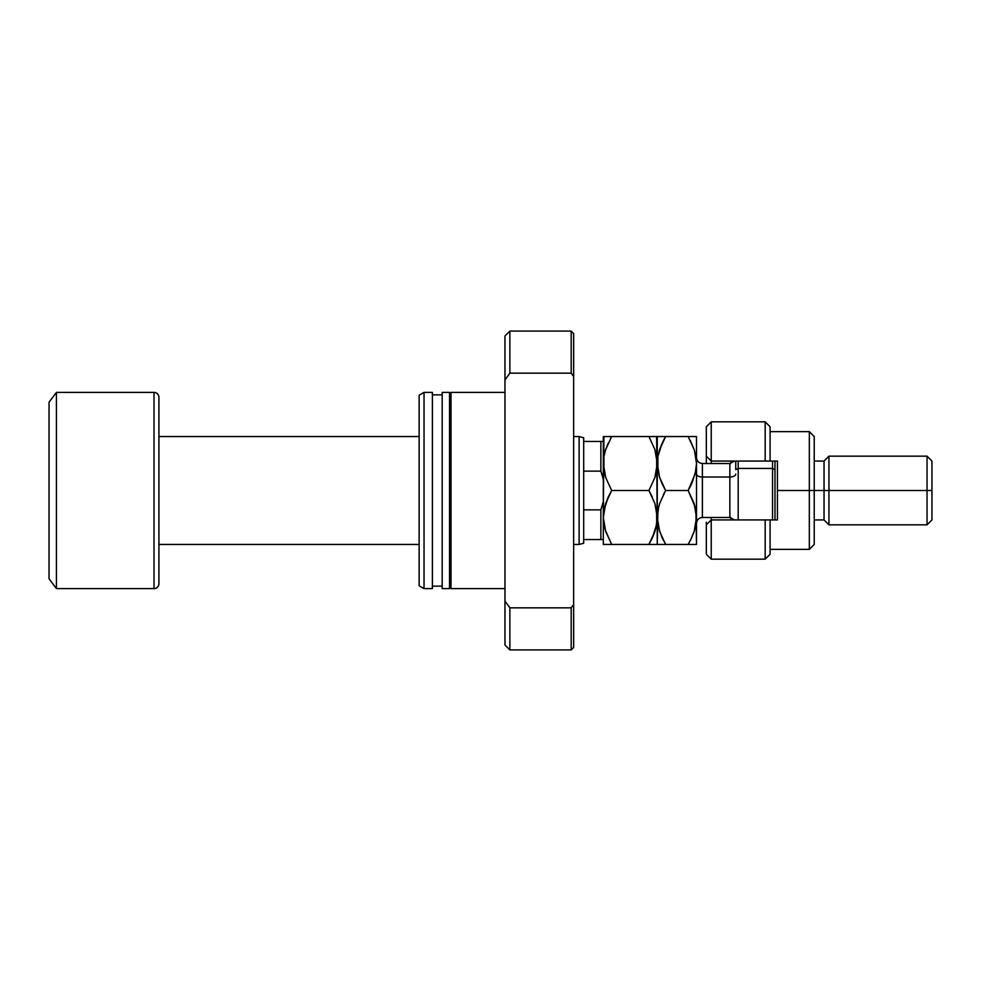 <?xml version="1.0" encoding="UTF-8"?>
<svg xmlns="http://www.w3.org/2000/svg" width="981" height="981" viewBox="0 0 981 981"><rect width="100%" height="100%" fill="white"/><g stroke="black" fill="none" stroke-linecap="round" stroke-linejoin="round"><path stroke-width="1.47" d="M583.695 471.15L583.695 437.771L579.121 436.545L579.121 544.455L583.695 543.229L583.695 471.15L600.863 471.15L600.863 441.45L583.695 441.45L583.695 471.15L600.863 471.15L603.315 479.464L600.863 471.15L602.027 474.62L600.863 471.15L600.863 441.45L583.695 441.45L583.695 437.771L579.121 436.545L573.64 436.545L579.121 436.545L579.121 544.455L573.64 544.455L579.121 544.455L583.695 543.229L583.695 539.55L600.863 539.55L600.863 509.85L583.695 509.85L583.695 539.55L603.315 539.55L600.863 539.55L600.863 509.85L583.695 509.85L583.695 471.15M158.922 544.455L419.132 544.455L158.922 544.455M419.132 436.545L158.922 436.545L419.132 436.545M158.922 583.695L158.922 397.305A4.905 4.905 0 0 0 154.017 392.4L154.017 588.6A4.905 4.905 0 0 0 158.922 583.695A4.905 4.905 0 0 1 154.017 588.6L154.017 392.4L56.408 392.4L56.408 588.6L154.017 588.6L56.408 588.6L56.408 392.4L49.05 402.21L49.05 578.79L56.408 588.6L49.05 578.79L49.05 402.21L56.408 392.4L154.017 392.4A4.905 4.905 0 0 1 158.922 397.305M158.922 583.241L158.922 397.759M603.315 501.536L600.863 509.85L603.315 501.536M603.315 441.45L600.863 441.45L603.315 441.45M504.97 392.4L451.015 392.4L451.015 588.6L504.97 588.6L451.015 588.6L451.015 392.4L504.97 392.4M451.015 394.853L449.543 394.853L451.015 394.853M449.543 586.148L451.015 586.148L449.543 586.148M449.543 392.4L442.186 392.4L442.186 588.6L449.543 588.6L449.543 392.4L442.186 392.4L442.186 588.6L449.543 588.6L449.543 392.4M442.186 394.853L432.376 394.853L442.186 394.853M432.376 586.148L442.186 586.148L432.376 586.148M432.376 392.4L424.037 392.4L424.037 588.6L432.376 588.6L432.376 392.4L424.037 392.4L419.132 395.233L419.132 585.767L424.037 588.6L424.037 392.4L419.132 395.233L419.132 585.767L424.037 588.6L432.376 588.6L432.376 392.4M573.64 647.46L571.187 649.913L571.187 607.84L509.875 607.84L504.97 601.083L504.97 645.008L504.97 601.083L509.875 607.84L509.875 649.913L509.875 607.84L571.187 607.84L571.187 649.913L573.64 647.46L573.64 604.48L571.187 607.84L573.64 604.48L573.64 333.54L573.64 376.52L571.187 373.16L571.187 331.088L509.875 331.088L571.187 331.088L571.187 373.16L573.64 376.52L573.64 647.46M504.97 335.993L509.875 331.088L504.97 335.993L504.97 601.083L504.97 379.917L509.875 373.16L509.875 331.088L509.875 373.16L571.187 373.16L509.875 373.16L504.97 379.917L504.97 335.993M770.085 426.907L770.085 461.07L777.442 461.07L777.442 519.93L711.225 519.93L706.32 524.835L706.32 554.265L711.225 559.17L711.225 519.93L711.225 559.17L765.18 559.17L765.18 519.93L711.225 519.93L711.225 517.478L711.225 519.93L706.32 524.835L706.32 554.216M730.845 463.437L730.845 461.07L730.845 463.437M809.325 490.5L814.23 490.5L814.23 436.545L814.23 490.5L828.945 490.5L828.945 456.165L828.945 490.5L931.95 490.5L931.95 461.07L931.95 519.93L931.95 490.5L927.045 490.5L927.045 456.165L927.045 490.5L828.945 490.5L828.945 524.835L828.945 490.5L824.04 490.5L824.04 461.07L824.04 490.5L814.23 490.5L814.23 544.455L814.23 490.5L809.325 490.5L809.325 431.64L809.325 490.5L777.442 490.5L809.325 490.5L809.325 549.36L809.325 490.5M706.32 426.784L706.32 456.165L711.225 461.07L711.225 463.523L711.225 421.83L711.225 461.07L765.18 461.07L765.18 421.83L765.18 461.07L777.442 461.07L777.442 519.93L770.085 519.93L770.085 553.995M706.32 458.777L706.32 463.523L706.32 456.165L711.225 461.07L770.085 461.07L770.085 426.735L765.18 421.83L711.225 421.83L706.32 426.735L706.32 456.165M706.32 524.835L706.32 522.223M730.845 517.563L730.845 519.93L730.845 517.563M931.95 519.93L927.045 524.835L927.045 490.5L927.045 524.835L828.945 524.835L824.04 519.93L824.04 490.5L824.04 519.93L814.23 519.93M770.085 554.265L770.085 519.93L765.18 519.93L765.18 559.17L770.085 554.265M738.202 468.428L738.202 461.07L738.202 468.428L772.538 468.428L774.99 469.654L774.99 461.07L774.99 519.93L774.99 469.654L772.538 468.428L772.538 461.07L772.538 468.428L738.202 468.428L738.202 519.93L738.202 468.428L735.75 469.654L738.202 468.428M729.864 517.33L729.864 463.523L702.396 463.523L702.396 477.011A5.886 2.943 0 0 1 696.51 474.068A5.886 2.943 180 0 0 702.396 477.011L702.396 517.33M702.396 463.67L702.396 517.478L729.864 517.478L729.864 477.011A5.886 2.943 180 0 0 735.75 474.068A5.886 2.943 0 0 1 729.864 477.011L702.396 477.011L729.864 477.011L729.864 463.67M605.645 503.596L608.294 496.938L603.928 510.439L605.633 503.621L611.666 490.5L608.294 496.938L611.666 490.5L648.919 490.5L654.916 503.535L657.27 517.478L657.27 436.545L648.919 436.545L654.928 449.617L657.27 463.523L654.94 477.416L648.919 490.5L611.666 490.5L605.657 477.428L603.315 463.523L603.916 470.537L603.916 456.533L605.645 449.629L611.666 436.545L603.315 436.545L603.315 517.478L605.633 503.621L611.666 490.5L605.657 477.428L603.928 470.561L603.916 456.533L605.645 449.629L611.666 436.545L648.919 436.545L605.657 436.545M605.044 475.429L604.762 474.436M655.995 473.725L655.602 475.233M652.279 436.545L656.657 436.545L648.919 436.545L654.928 449.617L657.27 463.523L656.669 456.508L656.669 470.512L654.94 477.416L648.919 490.5L654.928 503.56L657.27 517.478L656.669 524.455L652.291 538.017L648.919 544.455L611.666 544.455L605.669 531.42L603.315 517.478L603.315 544.455L656.669 544.455M655.541 451.616L655.798 452.56M608.306 442.971L605.657 449.605L608.306 442.971M604.59 453.32L604.97 451.849M609.483 544.455L603.315 544.455L603.315 517.478L604.652 507.018M605.154 529.777L603.315 517.478L603.916 436.545M603.916 544.455L611.666 544.455L605.056 529.458M652.672 544.455L648.919 544.455L654.928 531.383L656.657 524.516L652.291 538.017L654.94 531.359M655.946 527.913L657.27 517.478L656.657 510.439L656.669 524.455M652.267 496.901L648.919 490.5L652.267 496.901M656.657 436.545L657.27 544.455L657.871 510.5L659.588 503.621L665.621 490.5L662.261 484.074L665.621 490.5L688.159 490.5L694.156 503.535L695.897 510.39L696.51 544.455L694.168 544.455L696.51 544.455L696.51 517.478L694.168 503.56L696.51 517.478L696.51 463.523L696.51 517.478L694.192 531.334L690.452 540.237M652.279 544.455L654.916 544.455M651.102 436.545L652.267 436.545M611.666 436.545L610.66 438.335M658.791 506.306L657.27 517.478L659.612 531.395L657.27 517.478L657.883 524.528M663.364 494.645L665.621 490.5L659.6 477.391L657.27 463.523L657.871 470.537L657.883 456.472L662.261 442.983L659.612 449.605L665.621 436.545L663.463 440.494M659.207 476.141L657.27 463.523L657.883 456.472L659.6 449.641L665.621 436.545L657.871 436.545M661.868 436.545L659.624 436.545M663.291 440.849L662.592 442.272M663.438 544.455L657.27 544.455L665.621 544.455L659.624 531.42L657.27 517.478M661.979 537.416L658.619 527.974M663.647 540.862L661.917 537.294M696.51 436.545L696.51 463.523L696.51 436.545L694.168 436.545L696.51 436.545M694.94 528.808L696.51 517.478L694.192 531.334L695.909 524.492M691.912 544.455L695.909 544.455M695.296 473.516L688.159 490.5L695.173 507.005M694.462 450.512L696.51 463.523L695.897 470.573L692.071 482.873M690.317 486.551L691.495 484.136M695.909 436.545L688.159 436.545L694.18 449.654L695.897 456.484L696.51 463.523L695.186 473.958M690.342 436.545L691.507 436.545M690.207 440.285L694.18 449.654M691.519 544.455L665.621 544.455L688.159 544.455L691.519 538.029L688.159 544.455L694.156 544.455M662.261 442.971L665.621 436.545L688.159 436.545L662.261 436.545M688.159 490.5L691.519 484.074L688.159 490.5L665.621 490.5L659.6 503.609M662.249 484.062L659.6 477.391M691.531 436.545L688.159 436.545M691.519 538.029L694.18 531.346M696.51 517.478L695.897 510.427M657.883 544.455L665.621 544.455M772.538 519.93L772.538 468.428L772.538 519.93M735.75 461.07L735.75 469.654M571.187 649.913L509.875 649.913L504.97 645.008M571.187 331.088L573.64 333.54M770.085 431.64L809.325 431.64L814.23 436.545M931.95 461.07L927.045 456.165L828.945 456.165L824.04 461.07L814.23 461.07M770.085 549.36L809.325 549.36L814.23 544.455M702.396 517.478C698.828 517.833 696.866 519.795 696.51 523.364M729.864 517.478L734.646 519.93M729.864 463.523L734.646 461.07M702.396 463.523C698.828 463.167 696.866 461.205 696.51 457.637"/></g></svg>
